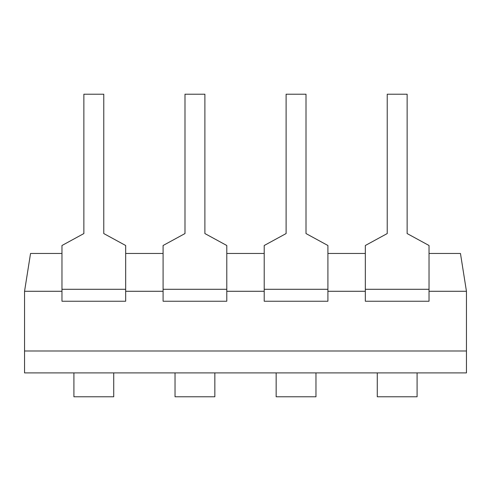 <?xml version="1.0" encoding="UTF-8"?>
<svg xmlns="http://www.w3.org/2000/svg" width="491" height="491" viewBox="0 0 491 491"><rect width="100%" height="100%" fill="white"/><g stroke="black" fill="none" stroke-linecap="round" stroke-linejoin="round"><path stroke-width="0.74" d="M83.869 94.217L83.869 233.556L61.97 245.5L61.97 301.235L125.671 301.235L125.671 245.5L103.773 233.556L103.773 94.217L83.869 94.217M184.99 94.217L184.99 233.556L163.092 245.5L163.092 301.235L226.787 301.235L226.787 245.5L204.894 233.556L204.894 94.217L184.99 94.217M286.106 94.217L286.106 233.556L264.213 245.5L264.213 301.235L327.908 301.235L327.908 245.5L306.01 233.556L306.01 94.217L286.106 94.217M387.227 94.217L387.227 233.556L365.329 245.5L365.329 301.235L429.03 301.235L429.03 245.5L407.131 233.556L407.131 94.217L387.227 94.217M113.728 372.896L113.728 396.783L73.914 396.783L73.914 372.896M214.843 372.896L214.843 396.783L175.035 396.783L175.035 372.896M315.965 372.896L315.965 396.783L276.157 396.783L276.157 372.896M417.086 372.896L417.086 396.783L377.272 396.783L377.272 372.896M61.97 253.46L30.54 253.46L24.55 291.28L24.55 372.896L466.45 372.896L466.45 350.997L24.55 350.997L466.45 350.997L466.45 291.28L460.46 253.46L429.03 253.46M365.329 253.46L327.908 253.46M264.213 253.46L226.787 253.46M163.092 253.46L125.671 253.46M466.45 291.28L429.03 291.28M61.97 291.28L24.55 291.28M163.092 291.28L125.671 291.28M264.213 291.28L226.787 291.28M365.329 291.28L327.908 291.28M61.97 289.291L125.671 289.291M163.092 289.291L226.787 289.291M264.213 289.291L327.908 289.291M365.329 289.291L429.03 289.291"/></g></svg>
